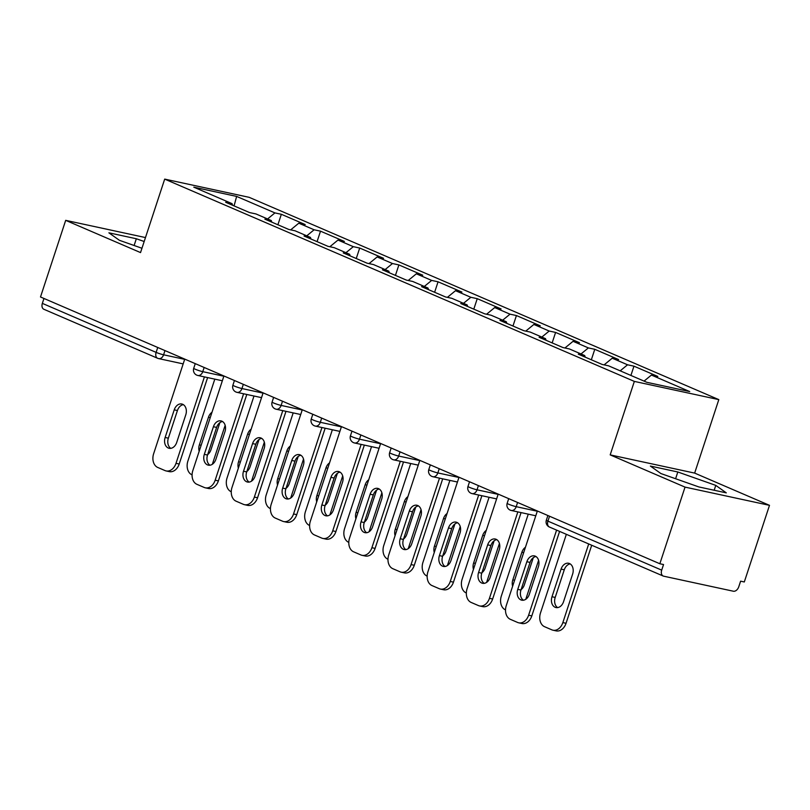 <?xml version="1.0" encoding="UTF-8"?>
<svg xmlns="http://www.w3.org/2000/svg" width="810" height="810" viewBox="0 0 810 810"><rect width="100%" height="100%" fill="white"/><g stroke="black" fill="none" stroke-linecap="round" stroke-linejoin="round"><path stroke-width="1.21" d="M718.814 399.624L249.156 197.326L164.693 179.111L634.351 381.409L718.814 399.624L694.656 473.101L610.193 454.886L685.037 487.114L769.5 505.339L694.656 473.101M769.5 505.339L744.309 581.965L740.613 581.165L738.771 586.764A5.548 3.736 113.3 0 1 733.354 591.219L663.663 576.183A5.548 3.736 113.3 0 1 663.198 576.031L549.423 527.026A5.548 3.736 113.3 0 1 547.924 521.134L661.699 570.139L663.542 564.54L659.846 563.75L685.037 487.114M234.06 205.892L236.641 196.415L193.792 187.171L232.095 203.664L225.686 202.287L249.551 212.564L255.95 213.941L271.269 220.543L271.796 222.142M236.641 196.415L274.934 212.909L281.343 214.285L277.891 224.775M290.679 229.858L298.799 223.185L305.198 224.562L281.343 214.285M298.799 223.185L314.118 229.787L320.517 231.164L317.075 241.643M329.852 246.736L337.983 240.064L344.382 241.441L320.517 231.164M337.983 240.064L353.302 246.665L359.701 248.042L356.258 258.522M369.036 263.604L377.156 256.942L383.565 258.319L359.701 248.042M377.156 256.942L392.475 263.533L398.884 264.921L395.432 275.4M408.22 280.483L416.34 273.81L422.739 275.197L398.884 264.921M416.34 273.81L431.659 280.412L438.058 281.799L434.616 292.278M447.393 297.361L455.514 290.689L461.923 292.076L438.058 281.799M455.514 290.689L470.843 297.29L477.242 298.667L473.799 309.147M486.577 314.24L494.697 307.567L501.096 308.944L477.242 298.667M494.697 307.567L510.017 314.169L516.426 315.546L512.973 326.025M525.761 331.118L533.881 324.445L540.28 325.822L516.426 315.546M533.881 324.445L549.2 331.037L555.599 332.424L552.157 342.903M564.934 347.986L573.055 341.314L579.464 342.701L555.599 332.424M573.055 341.314L588.374 347.915L594.783 349.302L591.33 359.782M604.118 364.865L612.238 358.192L618.637 359.579L594.783 349.302M612.238 358.192L627.558 364.794L633.957 366.171L630.909 375.445M644.061 381.115L651.422 375.07L657.821 376.447L633.957 366.171M651.422 375.07L689.715 391.564L646.876 382.32L608.573 365.826L602.164 364.449L578.31 354.173L584.709 355.55L569.389 348.948L562.99 347.571L539.126 337.294L545.535 338.671L530.216 332.07L523.807 330.693L499.952 320.416L506.351 321.793L491.032 315.201L484.633 313.814L460.768 303.537L467.167 304.925L451.848 298.323L445.449 296.936L421.585 286.659L427.994 288.046L412.675 281.445L406.266 280.068L382.411 269.791L388.81 271.168L373.491 264.566L367.092 263.189L343.227 252.912L349.636 254.289L334.307 247.698L327.908 246.311L304.054 236.034L310.453 237.421L295.134 230.82L288.725 229.432L264.87 219.156L271.269 220.543M306.757 235.831L314.118 229.787M345.941 252.7L353.302 246.665M310.453 237.421L310.969 239.021M385.125 269.578L392.475 263.533M349.636 254.289L350.153 255.899M424.298 286.457L431.659 280.412M388.81 271.168L389.337 272.767M463.482 303.335L470.843 297.29M427.994 288.046L428.51 289.646M502.666 320.203L510.017 314.169M467.167 304.925L467.694 306.524M541.839 337.082L549.2 331.037M506.351 321.793L506.868 323.403M581.023 353.96L588.374 347.915M545.535 338.671L546.051 340.271M620.197 370.838L627.558 364.794M584.709 355.55L585.235 357.149M661.699 570.139A5.548 3.736 113.3 0 0 663.198 576.031M145.476 237.563L65.691 220.35L40.5 296.976L659.846 563.75M183.171 363.892L158.649 358.597A5.548 4.07 -77.8 0 1 158.092 358.425A5.548 3.736 -66.7 0 1 157.626 358.273L43.851 309.268A5.548 3.736 -66.7 0 1 42.353 303.375L43.963 298.465M65.691 220.35L140.535 252.588L164.693 179.111M610.193 454.886L634.351 381.409M267.583 218.953L274.934 212.909M232.095 203.664L232.612 205.264M660.899 473.546L698.858 486.942L726.297 492.865L715.777 485.382L677.818 471.987L650.379 466.064L660.899 473.546M144.18 241.512L136.333 238.748L108.894 232.824L119.414 240.307L141.963 248.265M675.601 478.73L677.818 471.987M714.177 490.242L715.777 485.382M134.116 245.501L136.333 238.748M523.412 600.22A8.515 6.237 102.2 0 1 520.962 590.055L530.054 562.413A8.515 6.237 102.2 0 1 535.957 556.531M559.599 531.411L531.816 615.904A11.097 8.13 102.2 0 1 521.944 623.508L518.744 622.819A11.097 8.13 -77.8 0 0 528.616 615.205L531.816 615.904M518.744 622.819A11.097 8.13 -77.8 0 1 517.63 622.465L510.351 619.326A11.097 8.13 -77.8 0 1 506.27 605.576L537.364 510.988M556.591 530.115L528.616 615.205M517.762 589.366L526.854 561.725A8.515 6.237 102.2 0 1 534.418 555.893A8.515 6.237 102.2 0 1 538.407 566.696L529.315 594.337A8.515 6.237 102.2 0 1 521.741 600.169A8.515 6.237 102.2 0 1 517.762 589.366L520.962 590.055M561.077 569.106L551.995 596.747A8.515 6.237 -77.8 0 0 555.974 607.551A8.515 6.237 -77.8 0 0 563.547 601.719L572.629 574.077A8.515 6.237 -77.8 0 0 568.65 563.274A8.515 6.237 -77.8 0 0 561.077 569.106L564.276 569.794L555.194 597.436A8.515 6.237 -77.8 0 0 557.634 607.611M566.352 534.327L540.493 612.967A11.097 8.13 -77.8 0 0 544.573 626.707L551.863 629.846A11.097 8.13 -77.8 0 0 552.967 630.2A11.097 8.13 -77.8 0 0 562.849 622.596L566.048 623.285L591.705 545.241M588.708 543.945L562.849 622.596M570.189 563.912A8.515 6.237 -77.8 0 0 564.276 569.794M566.048 623.285A11.097 8.13 102.2 0 1 556.176 630.889L552.967 630.2M484.228 583.352A8.515 6.237 102.2 0 1 481.788 573.176L490.87 545.535A8.515 6.237 102.2 0 1 496.783 539.652M521.053 512.598L492.642 599.025A11.097 8.13 102.2 0 1 482.76 606.629L479.56 605.941A11.097 8.13 -77.8 0 0 489.442 598.337L492.642 599.025M479.56 605.941A11.097 8.13 -77.8 0 1 478.457 605.586L471.167 602.448A11.097 8.13 -77.8 0 1 467.087 588.708L498.19 494.11M517.853 511.9L489.442 598.337M478.578 572.488L487.671 544.846A8.515 6.237 102.2 0 1 495.244 539.014A8.515 6.237 102.2 0 1 499.223 549.818L490.131 577.459A8.515 6.237 102.2 0 1 482.568 583.291A8.515 6.237 102.2 0 1 478.578 572.488L481.788 573.176M445.044 566.473A8.515 6.237 102.2 0 1 442.604 556.298L451.696 528.657A8.515 6.237 102.2 0 1 457.599 522.774M481.879 495.72L453.458 582.147A11.097 8.13 102.2 0 1 443.586 589.751L440.387 589.062A11.097 8.13 -77.8 0 0 450.259 581.458L453.458 582.147M440.387 589.062A11.097 8.13 -77.8 0 1 439.273 588.708L431.993 585.569A11.097 8.13 -77.8 0 1 427.903 571.83L459.007 477.242M478.68 495.031L450.259 581.458M439.405 555.609L448.487 527.968A8.515 6.237 102.2 0 1 456.06 522.136A8.515 6.237 102.2 0 1 460.039 532.95L450.957 560.591A8.515 6.237 102.2 0 1 443.384 566.423A8.515 6.237 102.2 0 1 439.405 555.609L442.604 556.298M405.871 549.595A8.515 6.237 102.2 0 1 403.421 539.43L412.513 511.788A8.515 6.237 102.2 0 1 418.416 505.896M442.695 478.842L414.285 565.269A11.097 8.13 102.2 0 1 404.403 572.883L401.203 572.184A11.097 8.13 -77.8 0 0 411.075 564.58L414.285 565.269M401.203 572.184A11.097 8.13 -77.8 0 1 400.089 571.83L392.809 568.691A11.097 8.13 -77.8 0 1 388.729 554.951L419.823 460.363M439.496 478.153L411.075 564.58M400.221 538.731L409.313 511.09A8.515 6.237 102.2 0 1 416.887 505.258A8.515 6.237 102.2 0 1 420.866 516.071L411.774 543.712A8.515 6.237 102.2 0 1 404.2 549.544A8.515 6.237 102.2 0 1 400.221 538.731L403.421 539.43M366.687 532.717A8.515 6.237 102.2 0 1 364.247 522.551L373.329 494.91A8.515 6.237 102.2 0 1 379.242 489.027M403.512 461.963L375.101 548.4A11.097 8.13 102.2 0 1 365.229 556.004L362.019 555.316A11.097 8.13 -77.8 0 0 371.901 547.702L375.101 548.4M362.019 555.316A11.097 8.13 -77.8 0 1 360.916 554.961L353.626 551.823A11.097 8.13 -77.8 0 1 349.545 538.073L380.649 443.485M400.312 461.275L371.901 547.702M361.047 521.863L370.13 494.221A8.515 6.237 102.2 0 1 377.703 488.389A8.515 6.237 102.2 0 1 381.682 499.193L372.6 526.834A8.515 6.237 102.2 0 1 365.026 532.666A8.515 6.237 102.2 0 1 361.047 521.863L364.247 522.551M327.503 515.848A8.515 6.237 102.2 0 1 325.063 505.673L334.155 478.032A8.515 6.237 102.2 0 1 340.058 472.149M364.338 445.095L335.917 531.522A11.097 8.13 102.2 0 1 326.045 539.126L322.846 538.437A11.097 8.13 -77.8 0 0 332.718 530.833L335.917 531.522M322.846 538.437A11.097 8.13 -77.8 0 1 321.732 538.083L314.452 534.944A11.097 8.13 -77.8 0 1 310.362 521.205L341.466 426.607M361.138 444.396L332.718 530.833M321.864 504.984L330.956 477.343A8.515 6.237 102.2 0 1 338.519 471.511A8.515 6.237 102.2 0 1 342.508 482.315L333.416 509.956A8.515 6.237 102.2 0 1 325.843 515.788A8.515 6.237 102.2 0 1 321.864 504.984L325.063 505.673M525.427 547.287A8.515 6.237 -77.8 0 0 521.903 552.228L512.811 579.869A8.515 6.237 -77.8 0 0 512.619 586.248M521.113 589.589A8.515 6.237 -77.8 0 0 524.364 584.85L533.304 557.675M528.252 514.148L501.319 596.089A11.097 8.13 -77.8 0 0 505.399 609.829L505.521 609.879M538.589 560.317L525.781 599.279M486.253 530.408A8.515 6.237 -77.8 0 0 482.719 535.349L473.627 562.99A8.515 6.237 -77.8 0 0 473.445 569.379M481.94 572.71A8.515 6.237 -77.8 0 0 485.18 567.972L494.12 540.797M489.078 497.269L462.135 579.211A11.097 8.13 -77.8 0 0 466.216 592.96L466.337 593.011M499.416 543.439L486.608 582.4M447.069 513.54A8.515 6.237 -77.8 0 0 443.536 518.481L434.454 546.122A8.515 6.237 -77.8 0 0 434.261 552.501M442.756 555.832A8.515 6.237 -77.8 0 0 446.006 551.094L454.936 523.918M449.894 480.391L422.952 562.332A11.097 8.13 -77.8 0 0 427.042 576.082L427.153 576.133M460.232 526.561L447.424 565.532M407.896 496.662A8.515 6.237 -77.8 0 0 404.362 501.603L395.27 529.244A8.515 6.237 -77.8 0 0 395.077 535.623M403.572 538.964A8.515 6.237 -77.8 0 0 406.822 534.215L415.763 507.04M410.721 463.522L383.778 545.464A11.097 8.13 -77.8 0 0 387.858 559.204L387.98 559.254M421.058 509.692L408.24 548.654M368.712 479.783A8.515 6.237 -77.8 0 0 365.178 484.724L356.096 512.365A8.515 6.237 -77.8 0 0 355.904 518.744M364.399 522.085A8.515 6.237 -77.8 0 0 367.649 517.347L376.579 490.171M371.537 446.644L344.594 528.586A11.097 8.13 -77.8 0 0 348.675 542.325L348.796 542.376M381.875 492.814L369.066 531.775M288.33 498.97A8.515 6.237 102.2 0 1 285.879 488.794L294.972 461.153A8.515 6.237 102.2 0 1 300.885 455.271M325.154 428.217L296.743 514.644A11.097 8.13 102.2 0 1 286.861 522.247L283.662 521.559A11.097 8.13 -77.8 0 0 293.544 513.955L296.743 514.644M283.662 521.559A11.097 8.13 -77.8 0 1 282.548 521.205L275.268 518.066A11.097 8.13 -77.8 0 1 271.188 504.326L302.282 409.738M321.955 427.528L293.544 513.955M282.68 488.106L291.772 460.465A8.515 6.237 102.2 0 1 299.346 454.633A8.515 6.237 102.2 0 1 303.325 465.446L294.233 493.087A8.515 6.237 102.2 0 1 286.669 498.919A8.515 6.237 102.2 0 1 282.68 488.106L285.879 488.794M329.528 462.905A8.515 6.237 -77.8 0 0 325.995 467.846L316.912 495.487A8.515 6.237 -77.8 0 0 316.72 501.876M325.215 505.207A8.515 6.237 -77.8 0 0 328.465 500.469L337.395 473.293M332.353 429.766L305.41 511.707A11.097 8.13 -77.8 0 0 309.501 525.447L309.623 525.508M342.691 475.936L329.883 514.897M249.146 482.092A8.515 6.237 102.2 0 1 246.706 471.926L255.788 444.285A8.515 6.237 102.2 0 1 261.701 438.392M285.981 411.338L257.56 497.765A11.097 8.13 102.2 0 1 247.688 505.379L244.478 504.681A11.097 8.13 -77.8 0 0 254.36 497.077L257.56 497.765M244.478 504.681A11.097 8.13 -77.8 0 1 243.375 504.326L236.095 501.188A11.097 8.13 -77.8 0 1 232.004 487.448L263.108 392.86M282.771 410.65L254.36 497.077M243.506 471.228L252.588 443.586A8.515 6.237 102.2 0 1 260.162 437.754A8.515 6.237 102.2 0 1 264.141 448.568L255.059 476.209A8.515 6.237 102.2 0 1 247.485 482.041A8.515 6.237 102.2 0 1 243.506 471.228L246.706 471.926M290.355 446.037A8.515 6.237 -77.8 0 0 286.821 450.978L277.729 478.619A8.515 6.237 -77.8 0 0 277.536 484.998M286.041 488.329A8.515 6.237 -77.8 0 0 289.281 483.59L298.222 456.415M293.179 412.887L266.237 494.829A11.097 8.13 -77.8 0 0 270.317 508.579L270.439 508.629M303.517 459.057L290.699 498.028M209.972 465.213A8.515 6.237 102.2 0 1 207.522 455.048L216.614 427.407A8.515 6.237 102.2 0 1 222.517 421.524M246.797 394.46L218.376 480.897A11.097 8.13 102.2 0 1 208.504 488.501L205.305 487.812A11.097 8.13 -77.8 0 0 215.177 480.198L218.376 480.897M205.305 487.812A11.097 8.13 -77.8 0 1 204.191 487.448L196.911 484.319A11.097 8.13 -77.8 0 1 192.831 470.569L223.924 375.982M243.597 393.771L215.177 480.198M204.322 454.359L213.415 426.718A8.515 6.237 102.2 0 1 220.978 420.886A8.515 6.237 102.2 0 1 224.967 431.69L215.875 459.331A8.515 6.237 102.2 0 1 208.302 465.163A8.515 6.237 102.2 0 1 204.322 454.359L207.522 455.048M251.171 429.158A8.515 6.237 -77.8 0 0 247.637 434.099L238.555 461.74A8.515 6.237 -77.8 0 0 238.363 468.119M246.858 471.46A8.515 6.237 -77.8 0 0 250.108 466.712L259.038 439.536M253.996 396.019L227.053 477.961A11.097 8.13 -77.8 0 0 231.133 491.7L231.255 491.751M264.333 442.189L251.525 481.15M170.788 448.345A8.515 6.237 102.2 0 1 168.348 438.169L177.43 410.528A8.515 6.237 102.2 0 1 183.344 404.646M207.613 377.592L179.202 464.019A11.097 8.13 102.2 0 1 169.32 471.623L166.121 470.934A11.097 8.13 -77.8 0 0 176.003 463.33L179.202 464.019M166.121 470.934A11.097 8.13 -77.8 0 1 165.017 470.58L157.727 467.441A11.097 8.13 -77.8 0 1 153.647 453.701L184.751 359.103M204.414 376.893L176.003 463.33M165.139 437.481L174.231 409.84A8.515 6.237 102.2 0 1 181.804 404.008A8.515 6.237 102.2 0 1 185.784 414.811L176.702 442.452A8.515 6.237 102.2 0 1 169.128 448.284A8.515 6.237 102.2 0 1 165.139 437.481L168.348 438.169M211.997 412.28A8.515 6.237 -77.8 0 0 208.464 417.221L199.371 444.862A8.515 6.237 -77.8 0 0 199.179 451.241M207.674 454.582A8.515 6.237 -77.8 0 0 210.924 449.844L219.864 422.668M214.812 379.141L187.88 461.082A11.097 8.13 -77.8 0 0 191.96 474.822L192.081 474.873M225.16 425.311L212.341 464.272M549.534 516.233L547.924 521.134A5.548 0.537 -161.8 0 1 546.345 520.202A5.548 5.548 0 0 0 549.423 527.026M42.353 303.375L156.127 352.38L157.737 347.47M164.967 350.588L163.59 354.8A5.548 4.07 -77.8 0 1 158.649 358.597A5.548 5.548 0 0 1 157.626 358.273A5.548 3.736 -66.7 0 1 156.127 352.38A5.548 0.537 18.2 0 0 163.59 354.8L184.67 359.346M517.59 502.473L516.203 506.675L537.283 511.231M510.715 510.3A5.548 4.07 -77.8 0 0 511.272 510.482A5.548 4.07 -77.8 0 0 516.203 506.675A5.548 0.537 18.2 0 1 508.741 504.255A5.548 0.537 -161.8 0 1 507.161 503.324A5.548 5.548 0 0 0 511.272 510.482L535.795 515.778M478.406 485.595L477.029 489.807L498.109 494.353M439.233 468.717L437.845 472.929L458.926 477.475M400.049 451.848L398.662 456.05L419.752 460.596M360.865 434.97L359.488 439.172L380.568 443.728M321.692 418.092L320.304 422.304L341.385 426.85M282.508 401.213L281.131 405.425L302.211 409.971M243.334 384.345L241.947 388.547L263.027 393.093M204.15 367.467L202.763 371.668L223.854 376.215M471.531 493.432A5.548 4.07 -77.8 0 0 472.088 493.604A5.548 4.07 -77.8 0 0 477.029 489.807A5.548 0.537 18.2 0 1 469.567 487.387A5.548 0.537 -161.8 0 1 467.988 486.445A5.548 5.548 0 0 0 472.088 493.604L496.611 498.899M432.358 476.553A5.548 4.07 -77.8 0 0 432.904 476.725A5.548 4.07 -77.8 0 0 437.845 472.929A5.548 0.537 18.2 0 1 430.383 470.509A5.548 0.537 -161.8 0 1 428.804 469.567A5.548 5.548 0 0 0 432.904 476.725L457.437 482.021M393.174 459.675A5.548 4.07 -77.8 0 0 393.731 459.857A5.548 4.07 -77.8 0 0 398.662 456.05A5.548 0.537 18.2 0 1 391.21 453.63A5.548 0.537 -161.8 0 1 389.63 452.699A5.548 5.548 0 0 0 393.731 459.857L418.254 465.142M353.99 442.797A5.548 4.07 -77.8 0 0 354.547 442.979A5.548 4.07 -77.8 0 0 359.488 439.172A5.548 0.537 18.2 0 1 352.026 436.752A5.548 0.537 -161.8 0 1 350.447 435.82A5.548 5.548 0 0 0 354.547 442.979L379.07 448.274M314.817 425.928A5.548 4.07 -77.8 0 0 315.363 426.1A5.548 4.07 -77.8 0 0 320.304 422.304A5.548 0.537 18.2 0 1 312.842 419.884A5.548 0.537 -161.8 0 1 311.263 418.942A5.548 5.548 0 0 0 315.363 426.1L339.896 431.396M275.633 409.05A5.548 4.07 -77.8 0 0 276.19 409.222A5.548 4.07 -77.8 0 0 281.131 405.425A5.548 0.537 18.2 0 1 273.669 403.005A5.548 0.537 -161.8 0 1 272.089 402.064A5.548 5.548 0 0 0 276.19 409.222L300.712 414.517M236.449 392.172A5.548 4.07 -77.8 0 0 237.006 392.354A5.548 4.07 -77.8 0 0 241.947 388.547A5.548 0.537 18.2 0 1 234.485 386.127A5.548 0.537 -161.8 0 1 232.905 385.195A5.548 5.548 0 0 0 237.006 392.354L261.529 397.639M197.275 375.293A5.548 4.07 -77.8 0 0 197.832 375.475A5.548 4.07 -77.8 0 0 202.763 371.668A5.548 0.537 18.2 0 1 195.301 369.249A5.548 0.537 -161.8 0 1 193.722 368.317A5.548 5.548 0 0 0 197.832 375.475L222.355 380.771M526.854 561.725L530.054 562.413M555.194 597.436L551.995 596.747M487.671 544.846L490.87 545.535M448.487 527.968L451.696 528.657M409.313 511.09L412.513 511.788M370.13 494.221L373.329 494.91M330.956 477.343L334.155 478.032M523.685 552.612L521.903 552.228M514.593 580.254L512.811 579.869M484.501 535.734L482.719 535.349M475.409 563.375L473.627 562.99M445.318 518.866L443.536 518.481M436.236 546.507L434.454 546.122M406.144 501.987L404.362 501.603M397.052 529.629L395.27 529.244M366.96 485.109L365.178 484.724M357.868 512.75L356.096 512.365M291.772 460.465L294.972 461.153M327.777 468.231L325.995 467.846M318.695 495.872L316.912 495.487M252.588 443.586L255.788 444.285M288.603 451.362L286.821 450.978M279.511 479.004L277.729 478.619M213.415 426.718L216.614 427.407M249.419 434.484L247.637 434.099M240.337 462.125L238.555 461.74M174.231 409.84L177.43 410.528M210.246 417.606L208.464 417.221M201.153 445.247L199.371 444.862M547.884 515.524L546.345 520.202M508.7 498.646L507.161 503.324M469.527 481.768L467.988 486.445M430.343 464.889L428.804 469.567M391.159 448.021L389.63 452.699M351.985 431.143L350.447 435.82M312.802 414.264L311.263 418.942M273.628 397.386L272.089 402.064M234.444 380.518L232.905 385.195M195.261 363.639L193.722 368.317"/></g></svg>
